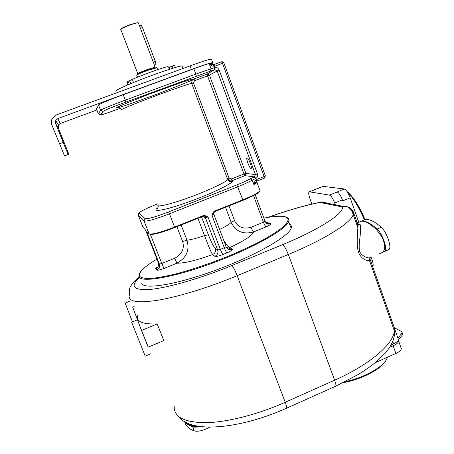 <?xml version="1.0" encoding="UTF-8"?>
<svg xmlns="http://www.w3.org/2000/svg" width="454" height="454" viewBox="0 0 454 454"><rect width="100%" height="100%" fill="white"/><g stroke="black" fill="none" stroke-linecap="round" stroke-linejoin="round"><path stroke-width="0.68" d="M251.022 168.451L251.022 168.451C249.541 168.553 245.478 157.566 247.101 157.844L247.118 157.844C248.605 157.731 252.702 168.871 251.022 168.451L251.227 168.372M227.948 179.092C228.918 180.647 230.286 181.191 232.056 180.72L244.927 175.647L254.41 176.912L255.437 174.569L245.903 173.428L243.98 174.001L207.546 75.892L194.482 80.733L193.478 82.991L229.06 178.042L231.239 179.024L243.98 174.001L244.927 175.647L245.903 173.428L209.442 75.131L207.546 75.892L207.217 74.07L194.119 78.911L192.57 80.069C192.121 80.131 191.815 81.226 191.662 83.354C188.864 83.78 169.575 90.516 150.331 97.837C131.041 105.163 117.927 110.736 121.286 110.089M156.386 204.351L157.754 203.806L156.403 204.34C145.195 208.857 139.486 211.814 139.27 213.193L145.076 218.59C147.539 219.203 155.364 216.995 168.548 211.956L236.874 184.92C242.635 182.621 247.072 180.601 250.188 178.853L254.41 176.912L255.528 178.621L255.818 178.479C257.475 177.395 258.031 175.891 257.492 173.961L219.112 69.91C218.243 68.026 216.813 67.232 214.821 67.527L211.07 68.804L209.322 64.093L212.932 63.185L212.716 62.55C210.145 62.936 203.034 65.251 191.395 69.49L57.823 118.585L55.774 120.344L58.447 125.015L60.2 123.505L96.85 109.993M256.476 181.538L256.975 182.377L253.951 184.642C254.161 182.695 254.819 181.163 255.925 180.039L256.924 179.358L257.14 180.987M142.897 226.994L138.317 215.361L144.031 220.95C146.682 221.66 155.149 219.282 169.433 213.823L174.569 227.068L202.705 215.826C203.613 215.111 205.384 215.502 208.017 217.001L220.343 249.365L224.287 247.753L211.995 215.406C212.943 212.478 213.982 210.968 215.117 210.872L215.23 211.399L214.736 211.655L215.23 211.399M143.248 227.499L145.104 229.514L146.523 232.579L158.384 262.735L159.399 264.063L147.402 233.549L147.011 231.58M213.437 64.667L214.18 64.491L215.083 66.068L213.868 66.222C212.273 66.114 210.758 65.404 209.322 64.093L212.756 64.712L213.074 64.491L212.932 63.185M168.548 211.956L169.433 213.823L237.879 186.708C244.121 184.216 248.923 182.02 252.282 180.119L253.951 184.642L256.544 181.328L255.818 178.479L254.598 176.822M256.55 181.322L256.975 181.067M256.152 181.645L255.925 180.039M257.492 173.961L255.437 174.569L217.091 70.728L214.748 69.598L214.509 67.612M229.611 180.635L228.141 180.374M158.145 204.816C155.722 207.716 169.535 204.612 188.58 197.706C207.603 190.833 225.831 182.315 227.709 179.58C229.923 182.593 229.872 181.776 232.085 181.305L232.056 180.72C230.28 181.163 228.912 180.607 227.953 179.052M214.146 64.496L221.552 61.778L213.471 64.678L214.821 67.527L214.952 69.536M212.932 64.712L213.868 66.222M96.509 109.113L98.49 105.022C98.541 104.369 110.424 99.392 123.25 94.693L193.847 68.747C204.141 64.996 210.429 62.947 212.716 62.601M211.57 59.44L211.422 59.043C208.829 59.378 201.701 61.665 190.056 65.892L56.353 114.919L52.176 118.579C51.154 120.65 51.064 122.779 51.898 124.969L64.519 155.881L68.872 154.337L58.294 127.807L58.447 125.015M58.294 127.807L55.598 123.607L55.774 120.344M55.484 123.289L56.619 121.82M55.598 123.607L68.134 154.525L68.872 154.337M64.627 143.81L60.955 134.753L64.576 143.833M63.492 142.755L59.383 132.642L63.429 142.777M116.922 90.823C112.433 91.271 131.365 82.889 152.941 75.041C168.814 69.303 178.501 66.25 182.014 65.881L182.219 66.432M127.075 82.265L127.126 82.151C127.358 80.585 162.01 67.402 167.867 66.653L169.143 67.266M136.677 75.233C137.267 74.524 140.995 72.89 147.862 70.33L156.982 67.765M136.728 75.114L136.847 74.853C137.426 74.161 141.052 72.566 147.726 70.075L156.596 67.595M120.753 29.584C121.388 28.562 124.578 26.99 130.321 24.868C133.817 23.648 136.319 22.989 137.829 22.882L138.515 23.262M139.486 25.821L154.553 65.461M120.843 29.379L120.923 29.198C121.541 28.205 124.629 26.678 130.19 24.624L137.466 22.706L138.175 22.882M154.547 65.132L156.057 64.587L155.347 61.443L142.482 27.563L141.171 25.174M174.847 67.606L175.335 67.459M169.677 69.224L168.752 67.487L169.2 69.377M172.77 68.236L172.055 66.352L169.053 67.561M175.363 67.436L174.642 65.512L172.055 66.352M168.74 67.498L173.252 65.677L174.642 65.512M125.503 85.823L124.981 86.101M124.158 86.453L125.503 85.817M127.812 84.875L129.997 83.956M127.863 84.813L126.904 82.77L127.585 84.972M130.826 83.61L130.082 81.686L127.12 82.878M126.904 82.77L130.082 81.686M133.476 82.526L132.806 80.801L131.348 80.982L132.318 80.704M141.665 283.063L141.852 283.529C144.338 289.851 177.043 284.522 216.342 269.977C255.642 255.494 288.676 236.5 291.122 228.311C291.774 226.472 291.275 225.099 289.618 224.191M356.078 222.704L356.821 222.925M394.214 327.606L401.472 331.573L402.142 332.606L397.982 338.349M357.4 223.402L357.871 227.772C356.804 240.081 357.037 248.179 358.564 252.066C359.284 255.84 365.005 261.788 369.408 260.352L369.828 258.383M139.423 277.428C129.555 286.622 133.493 290.583 151.233 289.306C169.285 287.422 201.752 277.99 231.954 265.522L282.626 244.621C319.69 229.429 344.263 213.193 342.373 206.967L347.622 206.808C350.448 207.671 352.372 209.447 353.411 212.137L357.434 223.499L358.234 224.548L357.871 227.772L353.212 214.617L353.388 212.069M357.741 224.072L358.91 224.344L358.234 224.548L360.311 224.855C360.743 229.469 360.431 235.104 359.386 241.772C358.995 246.653 359.159 249.825 359.886 251.289C359.551 253.956 367.967 260.085 371.202 257.043M357.633 223.907L359.574 224.185L360.311 224.855M357.707 222.715L361.083 221.319C366.809 219.634 380.747 231.336 383.658 241.278C385.894 248.327 384.515 252.407 379.533 253.514M139.225 276.929C133.544 281.747 133.561 282.218 131.609 284.675L130.514 286.508C129.464 287.978 129.095 290.736 129.418 294.794C127.353 301.484 136.648 303.329 157.294 300.332C177.837 296.961 208.664 287.547 237.181 275.714L288.313 254.484L334.649 380.185C370.226 364.443 393.959 343.587 394.316 330.705L394.464 332.549M398.175 338.9L398.464 339.711C398.249 341.05 396.637 342.418 393.618 343.826L391.138 344.926M402.414 333.384L402.67 334.104L402.199 335.154L398.419 339.995M401.007 347.775L401.342 348.723C401.115 350.278 399.293 351.856 395.882 353.45L393.164 345.8C396.586 344.206 398.413 342.651 398.652 341.13L398.34 340.222M393.164 345.8L389.68 347.35M390.832 345.471L393.805 343.74M396.864 341.936L393.879 343.962M335.319 204.805L334.683 203.029C332.901 198.455 331.17 195.816 329.485 195.118L309.339 191.804C308.362 192.229 308.521 194.374 309.821 198.245L311.921 204.056M323.169 186.373L344.149 188.972L337.123 192.014C338.849 192.695 340.602 195.322 342.378 199.885L342.736 200.884L350.165 197.848L358.688 221.961M316.115 189.068L323.685 186.242M372.723 266.708C373.494 265.704 373.279 263.416 372.076 259.836L369.596 260.885M371.128 257.157L372.076 259.836M350.165 197.848C348.156 192.683 346.152 189.727 344.149 188.972M347.639 192.485C353.53 198.296 359.114 207.438 364.397 219.923M346.975 191.474L348.513 192.763C354.319 198.364 359.829 207.325 365.044 219.657M137.704 315.456C136.047 321.648 142.539 324.462 157.18 323.906L163.815 340.574L148.208 347.162L141.506 330.461L157.18 323.906M141.506 330.461L132.693 307.131L134.129 306.535M134.305 311.399L132.716 307.12M148.299 347.128L139.486 325.126M132.472 321.846L125.185 303.113M150.859 353.74L145.195 356.14L131.643 322.187M197.314 426.068C191.401 426.062 187.36 424.649 185.204 421.817L192.434 426.317L192.638 426.834C189.029 425.546 186.424 423.792 184.812 421.584C186.424 423.798 189.029 425.546 192.638 426.834L194.278 430.948C188.631 428.831 185.419 425.682 184.647 421.482M199.805 426.476C196.684 427.259 194.295 427.379 192.638 426.834C194.301 427.379 196.69 427.259 199.817 426.476M198.341 426.249L192.434 426.317M209.788 427.157C203.403 430.596 198.233 431.862 194.278 430.948M395.882 353.45L375.231 362.684M386.15 360.147L385.628 361.055C380.77 369.391 360.714 379.72 343.343 382.603M387.58 357.162L386.286 359.909C381.508 368.035 362.695 378.114 345.346 381.598M219.571 229.452C225.837 226.472 229.707 224.106 231.188 222.364C235.705 231.574 243.185 234.763 253.633 231.926L266.078 226.858C269.761 225.28 271.288 224.236 270.663 223.726L266.782 222.324L265.896 222.687M226.12 246.658C227.113 248.735 228.759 249.694 231.052 249.541L232.261 249.218L229.628 247.617C228.129 246.891 226.098 244.314 223.533 239.877M214.333 211.956C213.913 211.916 213.755 212.733 213.862 214.407L211.995 215.406L214.736 211.655M265.948 222.778L266.782 222.324L265.925 222.721M265.942 222.732L266.47 222.5L266.186 222.687L269.755 223.987L270.663 223.726M202.847 216.342L202.949 216.308C203.988 215.951 205.679 216.178 208.017 217.001L205.344 217.71L202.7 216.405M202.705 215.826L202.83 216.354L174.728 227.579L202.83 216.354M197.927 218.312L204.533 235.575C208.238 245.54 210.906 251.879 212.529 254.603L214.873 256.328C216.053 256.731 218.749 256.118 222.954 254.484L226.915 252.867C230.938 251.124 232.72 249.91 232.261 249.218M215.264 248.366C216.019 251.164 215.111 253.241 212.529 254.603C195.85 260.539 183.978 263.394 176.918 263.167L174.677 258.281L161.806 263.502L163.99 268.428L176.918 263.167C186.503 257.821 189.851 250.16 186.969 240.194C191.055 239.757 196.905 238.219 204.533 235.575L208.352 234.786C211.195 242.005 213.499 246.528 215.264 248.366L217.659 249.989C218.425 252.833 217.5 254.944 214.873 256.328M148.628 233.328L147.402 233.549L147.312 231.903M361.48 221.115L365.521 219.458C369.652 219.072 374.902 221.688 381.269 227.301C386.519 231.608 392.046 247.475 389.021 249.462L384.476 251.561M357.474 222.812L361.526 221.109C365.595 220.757 370.787 223.396 377.098 229.043C382.296 233.379 387.847 249.252 384.873 251.215L381.116 253.167M120.56 108.205L119.164 108.722C107.626 112.955 101.441 115.01 100.612 114.879L103.001 111.4C104.8 110.197 112.444 107.076 125.928 102.037L214.748 69.598L207.217 74.07L209.442 75.131L219.112 69.91M250.188 178.853L252.282 180.119L255.528 178.621M236.874 184.92L242.776 199.822C252.685 195.776 258.445 192.746 260.063 190.737L259.739 189.863M215.117 210.872L242.776 199.822L242.867 200.356L215.247 211.388L242.867 200.356M145.076 218.59L144.031 220.95L149.099 233.844C151.835 234.78 160.324 232.522 174.569 227.068L174.716 227.585C160.841 232.902 152.561 235.098 149.882 234.173M146.727 231.273L149.099 233.844M138.249 215.139L139.27 213.193M264.307 178.144L257.219 180.953L264.313 178.144L264.109 176.51L256.924 179.358M265.352 175.811L264.109 176.51L222.483 63.339L215.083 66.068M192.927 79.649L185.538 82.98L157.566 93.995L128.045 104.613L118.914 107.496L116.218 107.865L120.883 105.487L148.713 94.313L181.628 82.384L191.423 79.274L194.119 78.911L194.482 80.733M191.815 83.763L192.178 83.621M192.099 83.451L191.662 83.354L227.709 179.58L227.783 178.711M192.121 83.457L193.478 82.991M227.806 178.728L229.06 178.042M227.216 178.252L227.579 178.133M231.239 179.024L232.17 180.681C235.229 182.156 213.823 192.842 189.607 201.576C165.358 210.372 150.126 212.994 158.02 207.58M227.119 176.901L226.75 177.02L227.119 176.901M221.529 61.778L222.818 61.829M221.552 61.778L222.483 63.339L223.845 62.89L221.552 61.778M223.856 62.907L265.369 175.868L264.381 178.116M193.847 68.747L195.85 74.11L125.349 100.113C112.541 104.823 100.646 109.726 100.561 110.294L98.404 113.931M210.287 71.153L211.07 68.804L195.85 74.11L196.236 76.073M60.2 123.505L57.823 118.585M98.49 105.022L100.561 110.294L103.001 111.4M123.25 94.693L125.928 102.037M100.612 114.879L98.376 113.863L96.475 109.039M191.395 69.49L190.056 65.892M68.134 154.525L64.519 155.881M63.174 142.454L59.491 143.827M154.332 67.873L155.189 67.141L147.363 69.519C140.768 71.993 137.596 73.423 137.834 73.815L137.755 74.189M155.347 61.443L153.259 62.204M142.482 27.563L140.377 28.313M263.865 218.141C274.017 216.166 281.174 215.746 285.322 216.876L288.103 219.004C288.211 221.16 286.281 224.038 282.309 227.641C277.144 231.619 270.119 236.052 261.226 240.949C251.414 246 240.524 251.045 228.555 256.096C209.714 263.649 192.014 269.625 175.443 274.017C165.358 276.429 156.953 277.927 150.229 278.518C144.639 278.574 141.081 277.791 139.554 276.168C138.351 272.502 144.156 266.821 156.965 259.126C150.149 263.189 145.161 266.85 141.977 270.09C140.195 271.986 139.293 273.393 139.27 274.307M158.372 262.701L158.384 262.735C159.127 265.391 158.259 267.366 155.767 268.677C155.597 268.32 156.295 267.695 157.867 266.81M155.767 268.677L156.755 270.079C157.572 270.527 159.99 269.977 163.99 268.428M226.064 246.545L226.115 246.681C228.992 250.841 229.242 249.274 231.052 249.541L228.441 247.929L229.628 247.617C244.485 240.677 252.481 235.444 253.633 231.926C252.929 231.404 252.066 229.849 251.056 227.272L263.445 222.239C264.455 224.809 265.329 226.353 266.078 226.858M282.626 244.621C284.295 245.796 286.19 249.087 288.313 254.484C325.087 239.303 351.061 222.704 353.212 214.617C352.293 211.519 350.897 209.277 349.03 207.892L347.622 206.808L343.899 206.513L342.373 206.967L319.894 202.439C304.373 205.588 287.149 210.56 268.212 217.347M349.869 207.779L346.578 206.457L343.899 206.513L321.301 202.019L319.894 202.439L321.301 202.019C323.798 201.61 325.972 202.285 327.811 204.033M352.877 211.78L352.105 211.615M394.543 329.496L394.322 328.872M267.832 217.415C287.024 210.508 304.526 205.446 320.337 202.223L323.623 202.484M231.954 265.522C233.282 266.861 235.024 270.255 237.181 275.714L285.22 402.267C257.656 414.57 227.006 422.305 205.77 422.691C184.318 422.436 173.803 417.039 174.217 406.512M393.924 326.63L369.931 258.82M358.564 252.066L359.886 251.289M357.508 223.68L359.574 224.185M392.784 341.465L393.618 343.826M402.199 335.154L401.665 333.656M179.336 417.084C190.612 432.997 238.736 429.615 286.531 408.225C287.104 408.169 286.667 406.182 285.22 402.267L334.649 380.185C336.028 384.084 336.306 386.116 335.478 386.292L286.735 408.135M342.378 199.885L334.683 203.029M329.485 195.118L337.123 192.014M316.557 188.955L309.48 191.809M287.291 217.704C288.875 218.544 289.329 219.844 288.665 221.592C286.099 229.474 252.912 248.219 213.567 262.73C174.217 277.309 141.586 282.933 139.219 276.917M225.507 207.291L231.188 222.364L234.525 220.559C237.697 227.159 243.208 229.395 251.056 227.272M226.546 247.532L228.441 247.929L226.756 247.839M226.915 252.867C226.257 252.225 225.377 250.523 224.287 247.753L226.115 246.681L213.755 214.033M256.992 181.055L256.975 182.377L260.063 190.737L259.824 191.514L257.98 193.046C255.392 194.794 250.358 197.229 242.884 200.35C253.707 195.895 259.359 192.791 259.841 191.032M265.005 221.217L263.445 222.239L253.559 195.589M265.295 221.875C266.35 223.516 267.832 224.219 269.755 223.987C268.376 223.771 267.69 225.377 265.045 221.319L255.188 194.726M229.003 205.895L234.525 220.559M203.415 216.189L205.344 217.71L217.659 249.989L220.343 249.365C221.439 252.135 222.307 253.843 222.954 254.484M201.514 216.881L208.352 234.786M174.677 258.281C182.037 254.212 184.687 248.61 182.621 241.483L176.901 226.711M181.112 225.031L186.969 240.194L182.621 241.483M156.755 270.079C159.269 268.757 160.154 266.748 159.399 264.063L161.806 263.502L150.399 234.446M384.873 251.215L389.021 249.462M377.098 229.043L381.269 227.301M228.754 180.567L228.339 180.624M157.981 207.648L156.993 208.505C157.532 208.817 157.998 207.932 158.378 205.838M156.403 204.34C150.092 206.865 145.167 209.107 141.625 211.059L139.145 212.756L138.271 214.277M211.422 59.043L212.716 62.55M182.99 68.48L182.014 65.881M136.836 75.285L137.556 77.152M156.153 67.43L156.522 67.606M156.908 67.567L157.691 69.632M153.878 63.691L155.098 67.663M138.385 22.921L139.974 27.104M120.934 29.771L137.766 73.639M137.466 22.706L137.829 22.882M141.234 25.152L139.56 25.747M174.092 65.433L174.501 65.512M291.122 228.311L288.665 221.592C289.363 219.674 288.284 218.096 285.424 216.847C281.23 215.724 274.04 216.149 263.859 218.13M335.784 386.155L358.626 374.266C365.782 369.709 371.151 365.986 374.72 363.092L385.032 353.382C392.245 344.898 395.338 337.333 394.316 330.705L369.408 260.352L370.265 257.764M361.083 221.319L357.224 222.914M398.464 339.711L394.282 327.89M401.342 348.723L398.652 341.13M402.142 332.606L402.67 334.104M323.515 186.236L316.71 188.977M372.263 266.924L371.803 267.122M348.513 192.763L347.543 192.331M309.339 191.804L316.404 188.949M130.219 301.042L125.156 303.124M137.301 319.837L131.603 322.204M385.628 361.055L386.286 359.909M149.809 234.202C152.544 235.11 160.847 232.902 174.716 227.585M158.69 264.506C158.344 266.316 157.833 267.287 157.158 267.423L157.964 266.85M361.526 221.109L365.521 219.458"/></g></svg>
